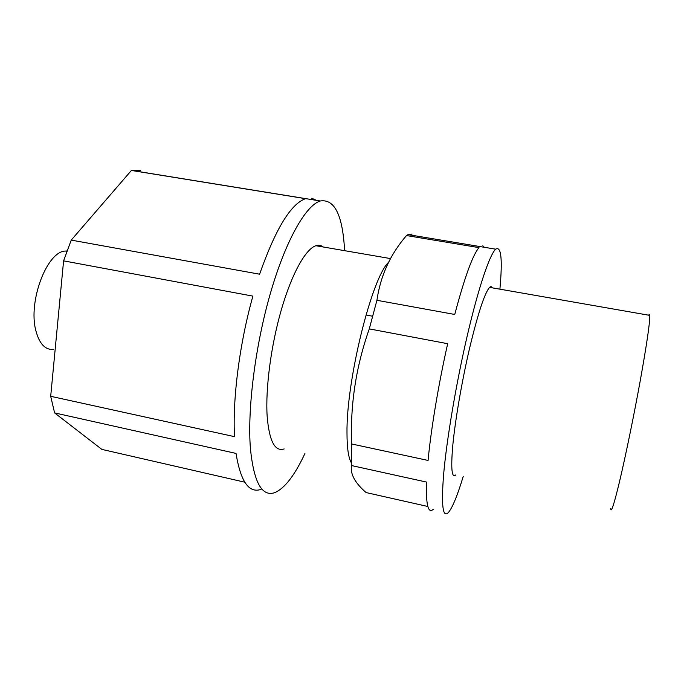 <?xml version="1.0" encoding="UTF-8"?>
<svg xmlns="http://www.w3.org/2000/svg" width="684" height="684" viewBox="0 0 684 684"><rect width="100%" height="100%" fill="white"/><g stroke="black" fill="none" stroke-linecap="round" stroke-linejoin="round"><path stroke-width="1.03" d="M433.357 509.255C428.141 514.017 425.867 504.954 426.517 482.075L351.525 465.556L351.67 443.976C350.114 404.962 355.988 366.607 369.283 328.893L376.918 300.293C380.449 275.84 390.316 254.26 406.51 235.553L408.015 234.603L412.067 234.056M610.752 508.554C611.086 513.436 613.976 504.587 619.43 482.015C625.45 456.724 633.906 415.641 640.275 380.552C646.859 343.736 650.031 322.01 649.8 315.384C649.68 314.05 649.321 313.982 648.714 315.196M53.403 349.447C45.17 350.02 39.313 343.753 35.859 330.637C27.882 301.328 47.136 251.037 65.502 251.054L67.006 250.977M244.744 482.177L101.856 449.397L54.6 412.905L50.693 396.301L63.595 260.852L71.239 240.11L131.396 170.461L140.502 170.547M304.927 453.501C294.753 475.303 284.732 488.333 274.857 492.591C262.023 497.131 253.884 482.528 250.438 448.781C247.249 409.639 255.183 345.916 270.445 293.162C285.715 240.323 305.782 205.439 320.257 200.985C334.621 198.719 342.735 215.28 344.599 250.669M311.724 198.232L316.512 200.378M71.239 240.11L259.595 274.198C275.549 228.952 290.871 203.781 305.56 198.676L131.396 170.461M50.693 396.301L234.518 436.657C232.449 399.242 239.554 343.428 252.892 296.121L63.595 260.852M284.159 448.935C274.882 451.936 269.222 441.043 267.153 416.265C265.366 388.444 271.061 345.069 281.5 309.202C291.948 273.292 305.705 248.967 315.863 245.718C318.599 244.838 321.053 245.265 323.216 246.984M388.572 262.305C371.754 277.695 346.155 380.843 346.993 433.288C347.027 448.259 348.507 458.143 351.431 462.931M427.833 506.493L366.102 492.565C354.936 482.895 350.071 473.892 351.525 465.556M463.213 476.5C457.305 495.934 452.329 507.981 448.285 512.624C442.822 518.13 441.24 505.767 443.531 475.517C446.464 440.795 456.083 383.656 467.292 335.562C478.518 287.408 489.727 254.482 495.695 249.181C501.218 245.778 502.629 259.108 499.901 289.178M482.819 245.804L484.315 247.292M376.918 300.293L454.749 314.46C464.658 277.182 472.738 254.901 478.997 247.625L406.51 235.553M351.67 443.976L428.064 460.435C431.074 428.851 438.598 383.775 447.678 343.701L369.283 328.893M455.835 474.901C451.868 478.672 450.807 469.301 452.663 446.789C454.946 421.643 461.743 381.809 469.566 348.31C478.013 313.204 484.691 292.889 489.599 287.374C490.761 286.305 491.668 286.468 492.318 287.853M261.006 489.402C248.899 493.472 240.58 481.485 236.04 453.424L54.6 412.905M372.489 316.205L365.966 314.999M66.887 251.31L65.502 251.054M320.257 200.985L131.619 170.427M495.695 249.181L408.015 234.603M649.8 315.384L489.599 287.374M390.53 258.586L315.863 245.718"/></g></svg>
